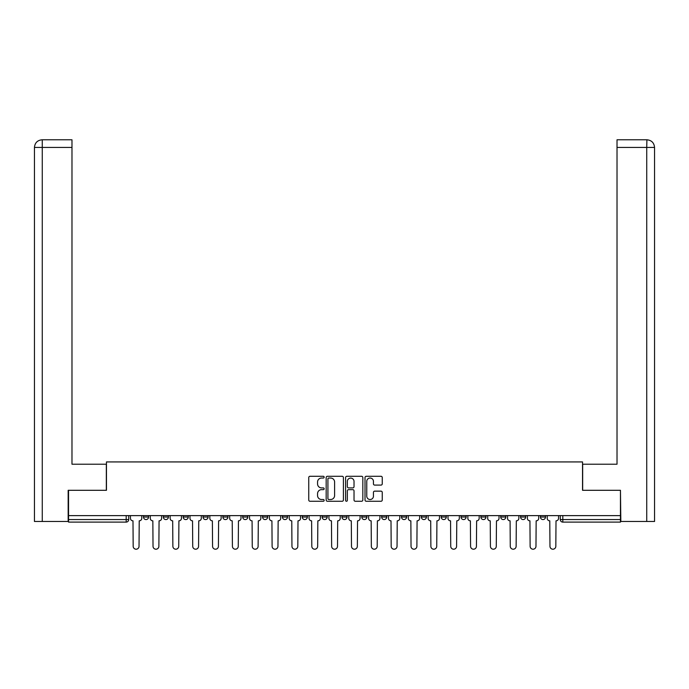 <?xml version="1.0" encoding="UTF-8"?>
<svg xmlns="http://www.w3.org/2000/svg" width="689" height="689" viewBox="0 0 689 689"><rect width="100%" height="100%" fill="white"/><g stroke="black" fill="none" stroke-linecap="round" stroke-linejoin="round"><path stroke-width="1.03" d="M324.149 477.158A0.87 0.87 0 0 0 323.27 476.288L309.998 476.288A1.249 1.249 0 0 0 308.75 477.537L308.75 500.016A1.249 1.249 0 0 0 309.998 501.265L323.27 501.265A0.87 0.87 0 0 0 324.149 500.386A0.87 0.87 0 0 0 323.27 499.516L321.556 499.516A3.996 3.996 0 0 1 317.56 495.52L317.56 493.643A3.996 3.996 0 0 1 321.556 489.646L323.27 489.646A0.87 0.87 0 0 0 324.149 488.777A0.87 0.87 0 0 0 323.27 487.898L321.556 487.898A3.996 3.996 0 0 1 317.56 483.902L317.56 482.033A3.996 3.996 0 0 1 321.556 478.037L323.27 478.037A0.87 0.87 0 0 0 324.149 477.158M540.426 517.017L540.426 515.622L540.426 517.017A2.541 2.541 0 0 0 542.975 519.566A2.541 2.541 0 0 1 540.426 517.017L545.516 517.017A2.541 2.541 0 0 1 542.975 519.566A2.541 2.541 0 0 0 545.516 517.017L545.516 515.622L545.516 517.017M361.803 515.622L361.803 517.017L366.892 517.017A2.541 2.541 0 0 1 364.343 519.566A2.541 2.541 0 0 1 361.803 517.017L361.803 515.622M302.264 515.622L302.264 517.017L307.346 517.017A2.541 2.541 0 0 1 304.805 519.566A2.541 2.541 0 0 1 302.264 517.017L302.264 515.622M262.569 515.622L262.569 517.017L267.659 517.017A2.541 2.541 0 0 1 265.11 519.566A2.541 2.541 0 0 1 262.569 517.017L262.569 515.622M242.717 515.622L242.717 517.017L247.807 517.017A2.541 2.541 0 0 1 245.267 519.566A2.541 2.541 0 0 1 242.717 517.017L242.717 515.622M203.022 515.622L203.022 517.017L208.112 517.017A2.541 2.541 0 0 1 205.572 519.566A2.541 2.541 0 0 1 203.022 517.017L203.022 515.622M381 485.09A1.249 1.249 0 0 0 382.249 483.842L382.249 477.537A1.249 1.249 0 0 0 381 476.288L366.264 476.288A1.249 1.249 0 0 0 365.015 477.537L365.015 500.016A1.249 1.249 0 0 0 366.264 501.265L381 501.265A1.249 1.249 0 0 0 382.249 500.016L382.249 492.394A1.249 1.249 0 0 0 381 491.145L374.687 491.145A1.249 1.249 0 0 0 373.438 492.394L373.438 496.175A3.342 3.342 0 0 1 370.096 499.516A3.342 3.342 0 0 1 366.763 496.175L366.763 481.378A3.342 3.342 0 0 1 370.096 478.037A3.342 3.342 0 0 1 373.438 481.378L373.438 483.842A1.249 1.249 0 0 0 374.687 485.09L381 485.09M42.27 521.47L34.45 521.47L34.45 147.429C34.906 142.787 37.447 140.246 42.072 139.789L71.983 139.789L71.983 147.429L42.27 147.429L42.27 521.47L68.168 521.47L68.168 490.301L106.459 490.301L106.459 461.931L582.541 461.931L582.541 490.301L620.453 490.301L620.453 515.622L68.547 515.622L68.547 519.566L128.722 519.566L128.722 515.622L128.722 519.566A2.541 2.541 0 0 1 126.182 522.107L68.547 522.107L68.547 519.566M68.547 490.301L68.547 515.622M343.406 477.537A1.249 1.249 0 0 0 342.157 476.288L327.421 476.288A1.249 1.249 0 0 0 326.173 477.537L326.173 500.016A1.249 1.249 0 0 0 327.421 501.265L342.157 501.265A1.249 1.249 0 0 0 343.406 500.016L343.406 477.537M346.843 476.288L361.579 476.288A1.249 1.249 0 0 1 362.827 477.537L362.827 500.016A1.249 1.249 0 0 1 361.579 501.265L355.274 501.265A1.249 1.249 0 0 1 354.025 500.016L354.025 490.895A1.249 1.249 0 0 0 352.777 489.646L348.591 489.646A1.249 1.249 0 0 0 347.342 490.895L347.342 500.386A0.87 0.87 0 0 1 346.464 501.265A0.87 0.87 0 0 1 345.594 500.386L345.594 477.537A1.249 1.249 0 0 1 346.843 476.288M560.278 515.622L560.278 519.566L620.453 519.566L620.453 522.107L562.818 522.107A2.541 2.541 0 0 1 560.278 519.566L560.278 515.622M620.453 515.622L620.453 519.566M520.583 515.622L520.583 517.017L525.673 517.017L525.673 515.622L525.673 517.017A2.541 2.541 0 0 1 523.123 519.566A2.541 2.541 0 0 1 520.583 517.017A2.541 2.541 0 0 0 523.123 519.566M505.821 517.017L505.821 515.622L505.821 517.017A2.541 2.541 0 0 1 503.28 519.566A2.541 2.541 0 0 1 500.731 517.017L505.821 517.017A2.541 2.541 0 0 1 503.28 519.566M500.731 515.622L500.731 517.017M485.978 515.622L485.978 517.017A2.541 2.541 0 0 1 483.428 519.566A2.541 2.541 0 0 1 480.888 517.017L485.978 517.017A2.541 2.541 0 0 1 483.428 519.566M480.888 515.622L480.888 517.017M466.126 515.622L466.126 517.017A2.541 2.541 0 0 1 463.585 519.566A2.541 2.541 0 0 1 461.036 517.017L466.126 517.017M461.036 515.622L461.036 517.017M446.283 515.622L446.283 517.017A2.541 2.541 0 0 1 443.733 519.566A2.541 2.541 0 0 1 441.193 517.017L446.283 517.017M441.193 515.622L441.193 517.017M426.431 515.622L426.431 517.017A2.541 2.541 0 0 1 423.89 519.566A2.541 2.541 0 0 1 421.341 517.017L426.431 517.017M421.341 515.622L421.341 517.017M406.588 515.622L406.588 517.017A2.541 2.541 0 0 1 404.038 519.566A2.541 2.541 0 0 1 401.498 517.017A2.541 2.541 0 0 0 404.038 519.566M401.498 515.622L401.498 517.017L406.588 517.017M386.736 515.622L386.736 517.017A2.541 2.541 0 0 1 384.195 519.566A2.541 2.541 0 0 1 381.654 517.017A2.541 2.541 0 0 0 384.195 519.566M381.654 515.622L381.654 517.017L386.736 517.017M366.892 515.622L366.892 517.017A2.541 2.541 0 0 1 364.343 519.566M347.041 515.622L347.041 517.017A2.541 2.541 0 0 1 344.5 519.566A2.541 2.541 0 0 1 341.959 517.017L347.041 517.017M341.959 515.622L341.959 517.017M327.197 515.622L327.197 517.017A2.541 2.541 0 0 1 324.657 519.566A2.541 2.541 0 0 1 322.107 517.017L327.197 517.017L327.197 515.622M322.107 515.622L322.107 517.017M307.346 515.622L307.346 517.017M287.502 515.622L287.502 517.017A2.541 2.541 0 0 1 284.962 519.566A2.541 2.541 0 0 1 282.412 517.017L287.502 517.017L287.502 515.622M282.412 515.622L282.412 517.017M267.659 515.622L267.659 517.017L267.659 515.622M247.807 517.017L247.807 515.622L247.807 517.017A2.541 2.541 0 0 1 245.267 519.566M227.964 515.622L227.964 517.017A2.541 2.541 0 0 1 225.415 519.566A2.541 2.541 0 0 1 222.874 517.017A2.541 2.541 0 0 0 225.415 519.566A2.541 2.541 0 0 0 227.964 517.017L227.964 515.622M222.874 515.622L222.874 517.017L227.964 517.017M208.112 515.622L208.112 517.017M188.269 515.622L188.269 517.017A2.541 2.541 0 0 1 185.72 519.566A2.541 2.541 0 0 1 183.179 517.017A2.541 2.541 0 0 0 185.72 519.566A2.541 2.541 0 0 0 188.269 517.017L183.179 517.017L183.179 515.622M163.327 515.622L163.327 517.017L168.417 517.017L168.417 515.622L168.417 517.017A2.541 2.541 0 0 1 165.877 519.566A2.541 2.541 0 0 1 163.327 517.017A2.541 2.541 0 0 0 165.877 519.566M143.484 515.622L143.484 517.017L148.574 517.017L148.574 515.622L148.574 517.017A2.541 2.541 0 0 1 146.025 519.566A2.541 2.541 0 0 1 143.484 517.017A2.541 2.541 0 0 0 146.025 519.566M126.182 515.622L126.182 522.107A2.541 2.541 0 0 0 128.722 519.566M328.799 478.037A0.87 0.87 0 0 0 327.921 478.907L327.921 498.638A0.87 0.87 0 0 0 328.799 499.516L330.608 499.516A3.996 3.996 0 0 0 334.604 495.52L334.604 482.033A3.996 3.996 0 0 0 330.608 478.037L328.799 478.037M354.025 481.439A3.342 3.342 0 0 0 350.684 478.097A3.342 3.342 0 0 0 347.342 481.439L347.342 486.649A1.249 1.249 0 0 0 348.591 487.898L352.777 487.898A1.249 1.249 0 0 0 354.025 486.649L354.025 481.439M130.445 518.292L130.445 515.622L130.445 518.292A2.541 2.541 0 0 0 132.986 520.832L133.175 546.282A2.928 2.928 0 0 0 136.103 549.211A2.928 2.928 0 0 0 139.032 546.282L139.221 520.832A2.541 2.541 0 0 0 141.762 518.292L141.762 515.622L141.762 518.292M132.986 520.832L133.175 546.282M139.032 546.282L139.221 520.832M150.288 518.292L150.288 515.622L150.288 518.292A2.541 2.541 0 0 0 152.837 520.832L153.027 546.282A2.928 2.928 0 0 0 155.955 549.211A2.928 2.928 0 0 0 158.875 546.282L159.064 520.832A2.541 2.541 0 0 0 161.614 518.292L161.614 515.622L161.614 518.292M170.14 518.292L170.14 515.622L170.14 518.292A2.541 2.541 0 0 0 172.681 520.832L172.87 546.282A2.928 2.928 0 0 0 175.798 549.211A2.928 2.928 0 0 0 178.727 546.282L178.916 520.832A2.541 2.541 0 0 0 181.457 518.292L181.457 515.622L181.457 518.292M106.33 490.301L106.33 464.222L71.983 464.222L71.983 147.429M42.081 139.789C37.439 140.255 34.898 142.795 34.45 147.429L34.45 445.137L34.45 147.429L42.27 147.429L42.27 139.789L71.983 139.789M582.67 490.301L582.67 464.222L617.017 464.222L617.017 139.789L646.911 139.789L646.73 147.429L617.017 147.429M654.55 445.137L654.55 147.429L654.55 521.47L620.832 521.47L620.453 490.301M646.73 521.47L646.73 147.429L654.55 147.429C654.094 142.787 651.553 140.246 646.928 139.789M152.837 520.832L153.027 546.282M158.875 546.282L159.064 520.832M172.681 520.832L172.87 546.282M178.727 546.282L178.916 520.832M189.983 518.292L189.983 515.622L189.983 518.292A2.541 2.541 0 0 0 192.532 520.832L192.722 546.282A2.928 2.928 0 0 0 195.642 549.211A2.928 2.928 0 0 0 198.57 546.282L198.759 520.832A2.541 2.541 0 0 0 201.309 518.292L201.309 515.622L201.309 518.292M209.835 518.292L209.835 515.622L209.835 518.292A2.541 2.541 0 0 0 212.376 520.832L212.565 546.282A2.928 2.928 0 0 0 215.493 549.211A2.928 2.928 0 0 0 218.422 546.282L218.611 520.832A2.541 2.541 0 0 0 221.152 518.292L221.152 515.622L221.152 518.292M229.678 518.292L229.678 515.622L229.678 518.292A2.541 2.541 0 0 0 232.219 520.832L232.417 546.282A2.928 2.928 0 0 0 235.337 549.211A2.928 2.928 0 0 0 238.265 546.282L238.454 520.832A2.541 2.541 0 0 0 241.004 518.292L241.004 515.622L241.004 518.292M192.532 520.832L192.722 546.282M198.57 546.282L198.759 520.832M212.376 520.832L212.565 546.282M218.422 546.282L218.611 520.832M232.219 520.832L232.417 546.282M238.265 546.282L238.454 520.832M249.53 518.292L249.53 515.622L249.53 518.292A2.541 2.541 0 0 0 252.071 520.832L252.26 546.282A2.928 2.928 0 0 0 255.188 549.211A2.928 2.928 0 0 0 258.117 546.282L258.306 520.832A2.541 2.541 0 0 0 260.847 518.292L260.847 515.622L260.847 518.292M252.071 520.832L252.26 546.282M258.117 546.282L258.306 520.832M269.373 518.292L269.373 515.622L269.373 518.292A2.541 2.541 0 0 0 271.914 520.832L272.112 546.282A2.928 2.928 0 0 0 275.032 549.211A2.928 2.928 0 0 0 277.96 546.282L278.149 520.832A2.541 2.541 0 0 0 280.699 518.292L280.699 515.622L280.699 518.292M271.914 520.832L272.112 546.282M277.96 546.282L278.149 520.832M289.216 518.292L289.216 515.622L289.216 518.292A2.541 2.541 0 0 0 291.766 520.832L291.955 546.282A2.928 2.928 0 0 0 294.883 549.211A2.928 2.928 0 0 0 297.812 546.282L298.001 520.832A2.541 2.541 0 0 0 300.542 518.292L300.542 515.622L300.542 518.292M291.766 520.832L291.955 546.282M297.812 546.282L298.001 520.832M309.068 518.292L309.068 515.622L309.068 518.292A2.541 2.541 0 0 0 311.609 520.832L311.807 546.282A2.928 2.928 0 0 0 314.727 549.211A2.928 2.928 0 0 0 317.655 546.282L317.844 520.832A2.541 2.541 0 0 0 320.394 518.292L320.394 515.622L320.394 518.292M311.609 520.832L311.807 546.282M317.655 546.282L317.844 520.832M328.911 518.292L328.911 515.622L328.911 518.292A2.541 2.541 0 0 0 331.461 520.832L331.65 546.282A2.928 2.928 0 0 0 334.578 549.211A2.928 2.928 0 0 0 337.507 546.282L337.696 520.832A2.541 2.541 0 0 0 340.237 518.292L340.237 515.622L340.237 518.292M348.763 518.292L348.763 515.622L348.763 518.292A2.541 2.541 0 0 0 351.304 520.832L351.493 546.282A2.928 2.928 0 0 0 354.422 549.211A2.928 2.928 0 0 0 357.35 546.282L357.539 520.832A2.541 2.541 0 0 0 360.089 518.292L360.089 515.622L360.089 518.292M368.606 518.292L368.606 515.622L368.606 518.292A2.541 2.541 0 0 0 371.156 520.832L371.345 546.282A2.928 2.928 0 0 0 374.273 549.211A2.928 2.928 0 0 0 377.193 546.282L377.391 520.832A2.541 2.541 0 0 0 379.932 518.292L379.932 515.622L379.932 518.292M388.458 518.292L388.458 515.622L388.458 518.292A2.541 2.541 0 0 0 390.999 520.832L391.188 546.282A2.928 2.928 0 0 0 394.117 549.211A2.928 2.928 0 0 0 397.045 546.282L397.234 520.832A2.541 2.541 0 0 0 399.784 518.292L399.784 515.622L399.784 518.292M408.301 518.292L408.301 515.622L408.301 518.292A2.541 2.541 0 0 0 410.851 520.832L411.04 546.282A2.928 2.928 0 0 0 413.968 549.211A2.928 2.928 0 0 0 416.888 546.282L417.086 520.832A2.541 2.541 0 0 0 419.627 518.292L419.627 515.622L419.627 518.292M428.153 518.292L428.153 515.622L428.153 518.292A2.541 2.541 0 0 0 430.694 520.832L430.883 546.282A2.928 2.928 0 0 0 433.812 549.211A2.928 2.928 0 0 0 436.74 546.282L436.929 520.832A2.541 2.541 0 0 0 439.47 518.292L439.47 515.622L439.47 518.292M331.461 520.832L331.65 546.282M337.507 546.282L337.696 520.832M351.304 520.832L351.493 546.282M357.35 546.282L357.539 520.832M371.156 520.832L371.345 546.282M377.193 546.282L377.391 520.832M390.999 520.832L391.188 546.282M397.045 546.282L397.234 520.832M410.851 520.832L411.04 546.282M416.888 546.282L417.086 520.832M430.694 520.832L430.883 546.282M436.74 546.282L436.929 520.832M447.996 518.292L447.996 515.622L447.996 518.292A2.541 2.541 0 0 0 450.546 520.832L450.735 546.282A2.928 2.928 0 0 0 453.663 549.211A2.928 2.928 0 0 0 456.583 546.282L456.781 520.832A2.541 2.541 0 0 0 459.322 518.292L459.322 515.622L459.322 518.292M450.546 520.832L450.735 546.282M456.583 546.282L456.781 520.832M467.848 518.292L467.848 515.622L467.848 518.292A2.541 2.541 0 0 0 470.389 520.832L470.578 546.282A2.928 2.928 0 0 0 473.507 549.211A2.928 2.928 0 0 0 476.435 546.282L476.624 520.832A2.541 2.541 0 0 0 479.165 518.292L479.165 515.622L479.165 518.292M470.389 520.832L470.578 546.282M476.435 546.282L476.624 520.832M487.691 518.292L487.691 515.622L487.691 518.292A2.541 2.541 0 0 0 490.241 520.832L490.43 546.282A2.928 2.928 0 0 0 493.358 549.211A2.928 2.928 0 0 0 496.278 546.282L496.468 520.832A2.541 2.541 0 0 0 499.017 518.292L499.017 515.622L499.017 518.292M490.241 520.832L490.43 546.282M496.278 546.282L496.468 520.832M507.543 518.292L507.543 515.622L507.543 518.292A2.541 2.541 0 0 0 510.084 520.832L510.273 546.282A2.928 2.928 0 0 0 513.202 549.211A2.928 2.928 0 0 0 516.13 546.282L516.319 520.832A2.541 2.541 0 0 0 518.86 518.292L518.86 515.622L518.86 518.292M510.084 520.832L510.273 546.282M516.13 546.282L516.319 520.832M527.386 518.292L527.386 515.622L527.386 518.292A2.541 2.541 0 0 0 529.936 520.832L530.125 546.282A2.928 2.928 0 0 0 533.045 549.211A2.928 2.928 0 0 0 535.973 546.282L536.163 520.832A2.541 2.541 0 0 0 538.712 518.292L538.712 515.622L538.712 518.292M529.936 520.832L530.125 546.282M535.973 546.282L536.163 520.832M547.238 518.292L547.238 515.622L547.238 518.292A2.541 2.541 0 0 0 549.779 520.832L549.968 546.282A2.928 2.928 0 0 0 552.897 549.211A2.928 2.928 0 0 0 555.825 546.282L556.014 520.832A2.541 2.541 0 0 0 558.555 518.292L558.555 515.622L558.555 518.292M549.779 520.832L549.968 546.282M555.825 546.282L556.014 520.832M562.818 515.622L562.818 522.107M34.45 147.429L34.45 445.137"/></g></svg>
